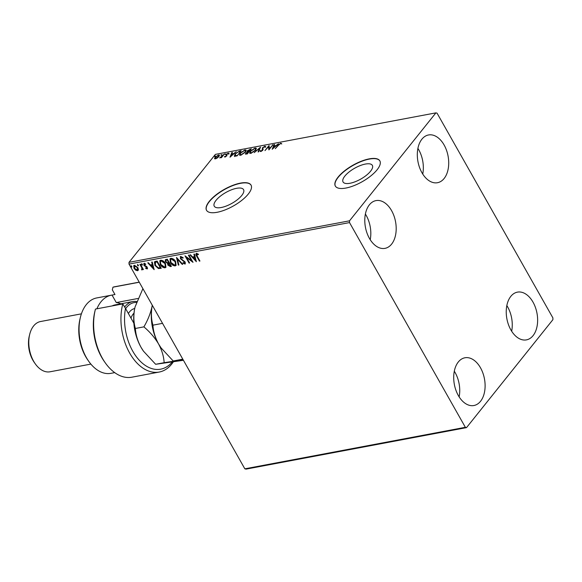 <?xml version="1.0" encoding="UTF-8"?>
<svg xmlns="http://www.w3.org/2000/svg" width="582" height="582" viewBox="0 0 582 582"><rect width="100%" height="100%" fill="white"/><g stroke="black" fill="none" stroke-linecap="round" stroke-linejoin="round"><path stroke-width="0.87" d="M370.545 171.246A16.827 6.22 -29.5 0 0 372.349 165.375A16.827 6.22 -29.5 0 0 360.178 165.601A16.827 6.22 -29.5 0 0 344.857 176.084A16.827 6.22 -29.5 0 0 343.053 181.948A16.827 6.22 -29.5 0 0 355.224 181.722A16.827 6.22 -29.5 0 0 370.545 171.246M241.741 195.494A16.827 6.22 -29.5 0 0 243.545 189.623A16.827 6.22 -29.5 0 0 231.381 189.848A16.827 6.22 -29.5 0 0 216.06 200.324A16.827 6.22 -29.5 0 0 214.256 206.195A16.827 6.22 -29.5 0 0 226.427 205.97A16.827 6.22 -29.5 0 0 241.741 195.494M248.303 194.032A25.572 9.457 -29.5 0 0 251.046 185.112A25.572 9.457 -29.5 0 0 232.553 185.454A25.572 9.457 -29.5 0 0 209.273 201.372A25.572 9.457 -29.5 0 0 206.53 210.291A25.572 9.457 -29.5 0 0 225.023 209.949A25.572 9.457 -29.5 0 0 248.303 194.032M251.097 185.214A25.572 9.457 -29.5 0 0 232.531 185.716A25.572 9.457 -29.5 0 0 209.389 201.583A25.572 9.457 -29.5 0 0 206.588 210.4M377.1 169.784A25.572 9.457 -29.5 0 0 379.842 160.865A25.572 9.457 -29.5 0 0 361.349 161.207A25.572 9.457 -29.5 0 0 338.069 177.132A25.572 9.457 -29.5 0 0 335.327 186.051A25.572 9.457 -29.5 0 0 353.82 185.709A25.572 9.457 -29.5 0 0 377.1 169.784M379.901 160.967A25.572 9.457 -29.5 0 0 361.327 161.469A25.572 9.457 -29.5 0 0 338.186 177.335A25.572 9.457 -29.5 0 0 335.385 186.153M369.374 204.835A24.291 15.307 -100.7 0 1 375.994 200.608A24.291 15.307 -100.7 0 1 393.97 215.871A24.291 15.307 -100.7 0 1 391.606 244.127A24.291 15.307 -100.7 0 1 384.986 248.361A24.291 15.307 -100.7 0 1 367.009 233.091A24.291 15.307 -100.7 0 1 369.374 204.835M365.387 214.038A24.291 15.307 -100.7 0 1 370.217 239.704M510.821 296.362A24.291 15.307 -100.7 0 1 517.442 292.135A24.291 15.307 -100.7 0 1 535.411 307.398A24.291 15.307 -100.7 0 1 533.054 335.654A24.291 15.307 -100.7 0 1 526.426 339.881A24.291 15.307 -100.7 0 1 508.457 324.618A24.291 15.307 -100.7 0 1 510.821 296.362M506.835 305.557A24.291 15.307 -100.7 0 1 511.665 331.231M458.296 362.004A24.291 15.307 -100.7 0 1 464.916 357.777A24.291 15.307 -100.7 0 1 482.885 373.04A24.291 15.307 -100.7 0 1 480.528 401.296A24.291 15.307 -100.7 0 1 473.901 405.523A24.291 15.307 -100.7 0 1 455.932 390.26A24.291 15.307 -100.7 0 1 458.296 362.004M454.309 371.207A24.291 15.307 -100.7 0 1 459.14 396.873M421.899 139.193A24.291 15.307 -100.7 0 1 428.519 134.966A24.291 15.307 -100.7 0 1 446.496 150.229A24.291 15.307 -100.7 0 1 444.131 178.485A24.291 15.307 -100.7 0 1 437.511 182.712A24.291 15.307 -100.7 0 1 419.535 167.449A24.291 15.307 -100.7 0 1 421.899 139.193M417.912 148.388A24.291 15.307 -100.7 0 1 422.743 174.062M552.9 317.903L437.067 113.177L435.896 112.872L349.52 220.818L349.527 222.586L465.36 427.312L466.524 427.617L552.9 319.671L552.9 317.903M138.436 269.597L137.512 270.739L135.606 270.128L134.027 268.346L133.736 265.632L134.413 265.261L137.883 267.618L138.436 269.597M141.746 269.219L141.848 267.938L139.898 264.33L140.422 264.235L143.412 269.524L142.888 269.619L142.452 268.84L142.03 269.888L141.528 269.779L142.008 268.92M142.314 269.713L141.528 269.779M147.566 268.557L147.108 268.928L145.667 268.367L145.718 267.858L146.708 268.287L146.81 267.48L143.863 265.174L144.103 263.435L145.595 263.952L145.565 264.497L144.307 264.206L144.54 263.915L144.372 265.05L146.693 266.571L147.326 267.356L147.108 268.928L147.472 268.731M146.708 268.287L147.05 267.189L146.417 267.022M143.71 263.661L144.103 263.435M155.561 261.383L157.147 261.085L161.243 268.324L158.435 268.564L154.943 265.407L154.412 261.944L155.561 261.383M167.303 259.172L171.399 266.411L170.431 266.592L167.849 265.094L167.616 263.435L165.492 261.791L165.295 259.776L167.303 259.172M176.499 257.44L182.784 264.264L182.21 264.373L177.445 259.194L178.892 264.999L178.318 265.108L176.499 257.44M188.408 255.2L188.932 255.098L193.028 262.337L186.56 257.586L189.616 262.984L189.092 263.079L184.996 255.84L191.456 260.583L188.408 255.2M198.513 254.385L196.898 254.218L197.225 256.218L199.946 261.034L199.422 261.136L196.658 256.247C195.705 254.974 195.639 254.05 196.469 253.476L198.236 254.072L198.28 254.676L196.818 254.239M195.996 253.73L196.469 253.476M349.527 222.586L129.008 264.097L244.84 468.823L465.36 427.312M196.36 261.711L189.987 254.901L190.554 254.792L192.569 256.982L194.49 256.626L193.879 254.167L194.453 254.065L196.36 261.711M183.17 257.891L181.417 256.888L180.922 258.583L185.258 262.14L184.996 264.053L182.981 263.079L183.141 262.555L184.581 263.311L184.756 262.264L180.391 258.67L180.726 256.444L183.155 257.731L182.937 258.182L180.973 257.259M185.425 263.813L182.981 263.079M180.224 256.727L180.726 256.444M175.64 261.573L176.07 265.407L175.218 265.894C173.16 265.792 171.552 264.694 170.402 262.598L169.995 258.786L170.868 258.299C172.905 258.415 174.498 259.507 175.64 261.573M165.484 263.486L165.906 267.313L165.055 267.807C162.996 267.705 161.396 266.607 160.246 264.512L159.832 260.7L160.712 260.205C162.749 260.329 164.342 261.42 165.484 263.486M154.15 269.655L147.777 262.846L148.352 262.744L150.367 264.926L152.28 264.57L151.669 262.118L152.244 262.009L154.15 269.655M142.372 264.432L142.277 265.116L141.499 264.592L141.593 263.908L142.495 264.846M142.51 264.825L141.499 264.592L141.593 263.908M138.349 265.188L138.247 265.872L137.468 265.356L137.57 264.665L138.465 265.61M138.487 265.581L137.468 265.356L137.57 264.665M131.779 266.425L131.685 267.109L130.906 266.592L131.001 265.901L131.896 266.847M131.918 266.818L130.906 266.592L131.001 265.901M466.524 427.617L246.011 469.128L244.84 468.823M217.377 157.94L215.464 158.828L214.54 158.479L215.093 157.249L218.556 154.965L219.436 155.139L218.948 156.522L217.377 157.94M224.456 153.91L221.473 157.642L220.949 157.744L221.386 157.191L219.683 157.926L224.456 153.91M225.059 157.024L224.47 156.682L226.303 155.969L226.274 154.426L228.246 153.139L228.922 153.444L226.813 154.31L226.842 155.852L224.63 156.965M225.038 156.303L225.561 156.856M226.674 156.049L226.194 155.35M228.231 153.619L228.246 153.139L228.922 153.444M228.348 153.844L227.94 153.59M234.582 156.187L234.99 154.041L239.595 151.058L241.181 150.76L237.1 155.867L234.219 155.947M247.365 152.193L247.205 150.862L251.344 148.846L247.255 153.954L245.386 154.055L247.241 151.96L246.877 151.771M260.532 147.122L258.641 151.815L258.066 151.924L259.507 148.359L254.174 152.651L260.532 147.122M272.441 144.874L272.973 144.78L268.884 149.887L268.52 146.722L264.941 150.629L269.03 145.522L269.408 148.679L272.631 145.202M278.523 145.187L275.279 148.679L278.036 145.231L280.713 143.208L281.535 143.558L280.306 143.732L278.523 145.187M435.896 112.872L215.384 154.383L129.008 262.329L349.52 220.818M272.216 149.261L274.02 144.583L274.595 144.474L273.984 145.98L275.904 145.616L278.487 143.739L272.216 149.261M262.504 150.658L262.424 147.828L264.97 146.169L265.618 146.999L264.977 147.341L264.592 146.686L262.948 147.733L262.817 150.127L260.641 151.546L260.016 150.934L260.678 150.542L261.071 151.022L262.271 150.243L262.169 149.138M264.839 146.686L264.97 146.169L265.618 146.999M264.977 147.341L264.592 146.686M262.715 148.206L263.166 149.399M260.641 151.546L260.016 150.934L260.249 151.342L260.765 151.036M260.678 150.542L261.245 151.342M255.622 150.192L250.864 153.386L249.649 153.139L250.347 151.204L255.112 148.032L256.298 148.286L255.622 150.192M245.466 152.106L240.701 155.299L239.493 155.052L240.191 153.117L244.957 149.938L246.142 150.192L245.466 152.106M230.006 157.205L231.811 152.528L232.385 152.419L231.782 153.924L233.695 153.561L236.277 151.684L230.006 157.205M225.831 153.954L224.958 154.121L225.889 153.881M221.807 154.717L220.927 154.877L221.858 154.637M215.238 155.954L214.365 156.114L215.296 155.874M129.008 264.097L129.008 262.329M280.553 143.732L280.713 143.208M280.953 143.623L281.768 143.972M272.711 148.817L274.02 144.583M274.209 146.38L273.984 145.98M275.41 146.446L275.817 146.089M273.787 146.46L273.154 148.032L275.257 146.184L273.787 146.46M268.964 149.785L268.52 146.722M268.564 146.81L269.19 146.024M265.203 146.584L265.69 146.591M262.948 148.614L263.166 149.268L262.948 148.614M260.911 150.956L261.303 151.436M262.475 149.676L262.424 147.828M258.503 151.837L259.507 148.359M259.594 148.512L260.183 147.988M249.809 153.306L250.362 151.909M255.054 148.512L255.112 148.032M255.353 148.439L256.378 148.526M255.84 149.909L255.643 148.759L254.712 148.548L250.871 151.109L250.304 152.63L251.257 152.87L255.098 150.294L255.643 148.759M250.304 152.63L251.162 153.321M245.619 154.186L245.728 153.168M247.474 152.375L247.205 150.862M250.202 149.509L249.976 149.108M250.406 149.487L250.907 149.392M247.961 151.175L248.056 151.931L248.972 151.807M247.728 150.76L248.056 151.931L248.849 151.837L248.616 151.422L250.398 149.472L247.728 150.76L247.823 151.516L248.616 151.422M246.499 153.473L246.841 154.048L246.608 153.633L248.456 151.895L246.259 153.059L246.608 153.633L246.259 153.059M239.646 155.219L240.206 153.823M244.898 150.418L244.957 149.938M245.189 150.352L246.222 150.432M245.684 151.822L245.488 150.665L244.556 150.462L240.715 153.022L240.148 154.543L241.101 154.783L244.935 152.208L245.488 150.665M240.148 154.543L241.006 155.234M239.82 151.465L239.595 151.058M237.18 155.772L240.752 151.298M234.822 156.594L235.223 154.456M235.484 156.063L234.902 155.452L235.484 156.063L236.881 155.918L236.99 155.445M240.424 151.713L238.162 151.887L235.514 153.946L235.252 155.649L236.648 155.51M230.501 156.769L231.811 152.528M232.007 154.325L231.782 153.924M233.2 154.39L233.608 154.034M231.585 154.405L230.945 155.976L233.055 154.128L231.585 154.405M224.798 157.031L225.234 156.74M226.223 155.387L226.274 154.426M228.479 153.553L229.155 153.859M225.19 154.536L225.969 154.026M222.04 156.936L221.822 156.558M221.167 155.292L221.946 154.783M214.773 158.893L215.325 157.664M215.304 157.62L215.093 157.249M218.614 155.416L218.556 154.965M218.788 155.379L219.494 155.394M219.036 156.405L218.817 155.561L218.192 155.423L215.624 157.147L215.835 158.369L218.425 156.616L218.192 155.423M216.009 158.675L215.231 158.231L215.653 158.784M214.598 156.529L215.376 156.02M199.822 260.816L199.422 261.136M199.655 260.845L196.891 255.956C195.938 254.683 195.872 253.759 196.701 253.185M196.207 261.122L190.416 254.821M194.17 254.116L194.49 256.626M195.326 259.972L194.919 257.113L193.217 257.68L195.326 259.972L194.686 257.404L193.217 257.68M192.671 261.711L186.793 257.295L186.56 257.586M189.485 262.758L189.092 263.079M189.325 262.788L185.578 256.167M188.772 255.134L191.456 260.583M184.814 263.02L184.756 262.264M184.989 261.973L184.138 261.1L183.905 261.391M184.138 261.1L182.85 260.794M183.083 260.503L180.624 258.379L180.391 258.67M180.624 258.379L180.362 256.597M182.588 264.053L182.21 264.373M182.442 264.083L177.677 258.903L177.445 259.194M178.834 264.766L178.318 265.108M178.55 264.817L176.797 257.761M176.171 265.254L175.218 265.894M175.451 265.603C173.392 265.501 171.785 264.403 170.642 262.307L170.402 262.598M170.642 262.307L170.119 258.655M175.553 264.614L175.349 261.383L171.545 258.743L170.722 259.31M170.933 262.497L174.775 265.159L175.444 264.774L175.117 261.674L171.304 259.034L170.606 259.434L170.933 262.497M171.275 266.185L167.849 265.094M168.082 264.803L167.616 263.435M167.849 263.144L165.725 261.493L165.492 261.791M165.725 261.493L165.434 259.645M166.83 259.834L165.899 260.438L166.016 261.689L167.572 262.824L168.722 262.708L167.434 259.725L166.037 260.314M169.107 263.21L168.365 264.985L170.453 265.77L169.377 263.159L168.373 263.661M169.377 263.159L168.46 263.493M170.453 265.77L169.144 263.45M167.434 259.725L166.597 260.125M168.722 262.708L167.201 260.016M166.016 267.167L165.055 267.807M165.295 267.516C163.229 267.414 161.629 266.309 160.479 264.213L160.246 264.512M160.479 264.213L159.963 260.569M165.39 266.52L165.193 263.297L161.381 260.656L160.567 261.223M160.778 264.41L164.619 267.073L165.281 266.68L164.961 263.588L161.149 260.947L160.443 261.347L160.778 264.41M161.119 268.098L158.435 268.564M158.668 268.273L155.176 265.108L154.943 265.407M155.176 265.108L154.536 261.805M155.409 262.191L155.467 265.305L158.326 267.829L160.297 267.676L157.278 261.631L155.212 262.431M160.297 267.676L157.045 261.929L155.292 262.315M154.004 269.066L148.206 262.766M151.967 262.06L152.28 264.57M153.117 267.924L152.71 265.057L151.007 265.632L153.117 267.924L152.477 265.348L151.007 265.632M147.341 268.637L145.667 268.367M146.94 267.996L147.05 267.189L146.94 267.996M146.649 266.731L144.496 265.959M144.729 265.668L144.096 264.883L143.863 265.174M144.096 264.883L144.336 263.144M145.798 264.206L144.765 263.784L144.605 264.759M141.732 264.301L141.826 263.617M143.288 269.299L142.888 269.619M143.121 269.328L142.685 268.549L142.452 268.84M141.979 268.928L141.848 267.938M142.081 267.647L140.255 264.264M137.701 265.065L137.803 264.373M138.276 270.208L137.512 270.739M137.745 270.448L135.606 270.128M135.839 269.837L134.26 268.055L134.027 268.346M134.26 268.055L133.867 265.501M137.381 269.793L137.585 267.422L135.017 265.618L134.442 266.054M137.694 269.662L137.148 270.084L137.352 267.713L134.784 265.909L134.311 266.178L134.544 265.887M135.017 265.618L134.551 268.244L137.148 270.084M131.139 266.301L131.234 265.61M173.312 361.895A46.029 29.005 -100.7 0 1 171.741 364.041A46.029 29.005 -100.7 0 1 159.199 372.051A46.029 29.005 -100.7 0 1 128.986 351.826A46.029 29.005 -100.7 0 1 122.787 303.92L95.463 309.064A46.029 29.005 79.3 0 0 95.259 309.879A46.029 29.005 79.3 0 0 105.211 362.753A46.029 29.005 79.3 0 0 131.881 377.194L159.199 372.051M88.719 361.291L87.78 359.952A35.8 22.56 -100.7 0 1 80.04 318.827L80.425 317.234A38.361 24.168 79.3 0 0 88.719 361.291A38.361 24.168 79.3 0 0 110.944 373.331L114.705 372.626M120.874 303.804A30.686 19.337 -100.7 0 0 116.276 302.567L112.042 295.074A38.361 24.168 79.3 0 0 111.388 295.183L96.75 297.933A38.361 24.168 79.3 0 0 86.296 304.612A38.361 24.168 79.3 0 0 80.425 317.234M35.218 363.757L34.273 362.419A23.018 14.499 -100.7 0 1 29.296 335.981L29.689 334.388A25.572 16.114 79.3 0 0 35.218 363.757A25.572 16.114 79.3 0 0 50.037 371.782L90.872 364.099M81.415 313.836L40.573 321.526A25.572 16.114 79.3 0 0 33.603 325.971A25.572 16.114 79.3 0 0 29.689 334.388M111.388 295.183A38.361 24.168 79.3 0 0 100.933 301.862A38.361 24.168 79.3 0 0 96.91 308.787M139.214 282.139L114.85 286.722A46.029 29.005 79.3 0 0 112.973 287.181L139.265 282.226M112.973 287.181L112.319 289.836L114.967 294.521L112.042 295.074M105.211 362.753L104.265 361.407A43.475 27.39 -100.7 0 1 94.808 311.719L95.259 309.879M133.867 323.214L125.486 308.402A43.475 27.39 79.3 0 0 138.385 359.24A43.475 27.39 79.3 0 0 172.141 362.077M116.276 302.567L137.883 298.501M125.486 308.402L122.787 303.92M183.126 359.756L173.203 360.978L182.799 359.174M173.203 360.978L161.039 347.869L158.544 343.926C155.161 337.596 153.292 331.347 152.942 325.163L162.538 323.352M152.258 305.194L152.098 306.117L152.273 305.223A38.361 24.168 -100.7 0 0 152.098 306.117C150.614 313.189 147.872 320.1 143.885 326.866C149.865 331.907 154.754 337.596 158.544 343.926A38.361 24.168 -100.7 0 1 152.098 306.117C150.978 313.101 151.255 319.453 152.942 325.163M161.01 347.818A38.361 24.168 -100.7 0 1 160.923 347.701A38.361 24.168 -100.7 0 1 158.544 343.926C161.927 350.248 163.797 356.497 164.146 362.688L182.501 359.843M143.441 351.121A38.361 24.168 -100.7 0 1 143.361 351.004A38.361 24.168 -100.7 0 1 140.982 347.228A38.361 24.168 -100.7 0 1 134.537 309.428A38.361 24.168 -100.7 0 1 135.068 306.947A38.361 24.168 -100.7 0 1 135.075 306.91M183.432 360.287L155.641 364.288L143.478 351.172L140.982 347.228C137.592 340.907 135.73 334.65 135.373 328.466C133.693 322.755 133.416 316.412 134.537 309.428L135.082 306.881L142.903 288.65M135.373 328.466L143.885 326.866M155.641 364.288L164.146 362.688M124.672 307.049A28.132 17.722 -100.7 0 1 132.798 301.563L115.229 304.866A28.132 17.722 79.3 0 0 112.159 305.921M132.798 301.563A28.132 17.722 -100.7 0 1 136.712 301.512M136.384 302.458A26.852 16.922 79.3 0 0 125.668 308.722M133.998 313.145A17.904 11.276 79.3 0 0 130.965 318.078M128.375 313.502A20.967 13.211 -100.7 0 1 134.718 308.496M264.992 146.802L265.232 147.21M262.846 148.716L263.079 149.13M260.707 150.934L260.94 151.349M262.446 149.559L262.678 149.974M246.055 153.583L246.288 153.997M247.517 151.378L247.75 151.793M225.081 156.463L225.314 156.878M226.42 155.554L226.66 155.969M228.304 153.692L228.537 154.106M226.682 154.725L226.915 155.132"/></g></svg>
